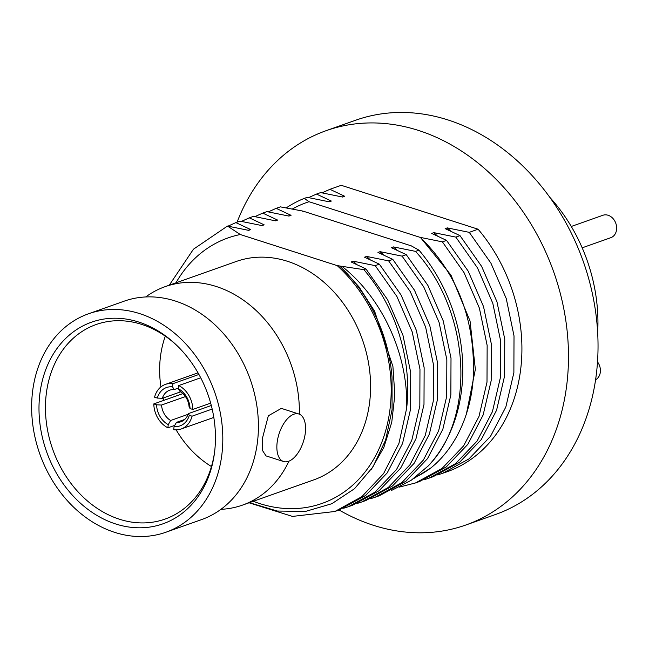 <?xml version="1.0" encoding="UTF-8"?>
<svg xmlns="http://www.w3.org/2000/svg" width="649" height="649" viewBox="0 0 649 649"><rect width="100%" height="100%" fill="white"/><g stroke="black" fill="none" stroke-linecap="round" stroke-linejoin="round"><path stroke-width="0.97" d="M549.719 197.223A154.503 123.643 70.5 0 1 597.664 332.637M465.747 525.041L495.301 514.576A209.173 167.393 -109.5 0 0 596.569 372.291A209.173 167.393 -109.5 0 0 528.886 172.131A209.173 167.393 -109.5 0 0 355.676 120.219L326.123 130.684A209.173 167.393 70.5 0 1 499.324 182.596A209.173 167.393 70.5 0 1 567.015 382.756A209.173 167.393 -109.5 0 1 465.747 525.041A209.173 167.393 -109.5 0 1 339.078 510L365.63 495.487L387.202 472.902L402.534 443.535L410.557 409.219L410.703 372.477L402.932 335.152L387.607 299.724L365.947 268.929L351.093 261.945L353.226 261.19L375.219 265.644L396.88 296.447L412.196 331.866L419.968 369.2L419.83 405.933L411.799 440.249L396.474 469.616L374.903 492.21L348.326 506.731L343.67 508.24M237.096 222.177A209.173 167.393 70.5 0 1 326.123 130.684M322.034 192.858L329.927 189.313L341.244 185.306L478.102 229.219A152.718 122.223 70.5 0 1 446.901 471.831L437.718 474.946M428.94 478.191L433.102 476.715L459.67 462.193L481.25 439.592L496.582 410.225L504.606 375.925L504.752 339.176L496.972 301.842L481.655 266.431L459.995 235.628L455.833 237.104L477.486 267.907L492.81 303.326L500.582 340.66L500.436 377.394L492.413 411.709L477.088 441.077L455.517 463.662L428.94 478.183L424.276 479.7M478.102 229.219L469.268 232.35L490.928 263.153L506.244 298.556L514.016 335.89L513.878 372.64L505.855 406.947L490.522 436.315L468.943 458.916L442.375 473.429M329.927 189.313L344.781 196.298L342.648 197.053L320.655 192.591L316.493 194.067L331.347 201.052L328.67 201.693M415.506 482.945L419.668 481.469L446.244 466.947L467.815 444.362L483.14 414.995L491.171 380.671L491.317 343.938L483.537 306.612L468.221 271.185L446.561 240.39L442.399 241.866L464.051 272.661L479.376 308.097L487.148 345.422L487.001 382.139L478.978 416.48L463.646 445.839L442.083 468.416L415.506 482.945L399.281 487.115M308.599 197.62L316.493 194.067M286.095 207.988A152.718 122.223 70.5 0 1 304.292 198.383L308.997 201.709A147.964 118.418 -109.5 0 0 292.034 209.181M331.347 201.052L329.213 201.807L307.22 197.353L304.292 198.383M450.852 231.247L447.275 227.888L469.268 232.35M344.781 196.298L342.104 196.939M437.418 236.001L433.84 232.642L455.833 237.104M466.347 414.249L475.352 369.346L470.046 320.987L450.982 275.119L420.406 237.404L442.399 241.866M415.433 477.307A147.964 118.418 -109.5 0 0 430.904 467.913C458.94 445.441 476.398 402.932 473.21 357.21C470.923 309.622 453.294 269.7 420.325 237.429L420.406 237.404M459.995 235.628L445.141 228.643L447.275 227.888M446.561 240.39L431.707 233.405L433.84 232.642M420.325 237.429L308.997 201.709M397.115 250.271L393.529 246.92L415.522 251.374C470.598 311.479 476.382 416.901 428.21 465.958A152.718 122.223 -109.5 0 0 418.986 250.149L411.312 245.874L302.961 211.103L280.352 206.861L276.182 208.337L291.044 215.322L288.359 215.963M302.166 211.282L302.961 211.103M428.21 465.958L411.117 480.349L391.623 490.393M254.862 216.644L262.748 213.099L277.61 220.084L274.925 220.725M383.681 255.033L380.095 251.674L402.088 256.136L423.748 286.931L439.073 322.366L446.845 359.692L446.699 396.409L438.667 430.749L423.335 460.109L401.78 482.686L375.195 497.215L370.53 498.732M268.297 211.89L276.182 208.337M375.195 497.215L379.365 495.739L405.941 481.217L427.504 458.632L442.837 429.265L450.86 394.941L451.006 358.207L443.235 320.882L427.91 285.455L406.258 254.659L391.396 247.675L393.529 246.92M291.044 215.322L288.91 216.085L266.917 211.623L262.748 213.099M392.823 259.413L388.654 260.89L410.314 291.693L425.63 327.096L433.402 364.43L433.264 401.179L425.241 435.487L409.908 464.854L388.329 487.456L361.761 501.969L365.922 500.501L392.507 485.971L414.07 463.394L429.395 434.035L437.426 399.695L437.572 362.978L429.8 325.644L414.476 290.208L392.823 259.413L377.961 252.429L380.095 251.674M277.61 220.084L275.476 220.838L253.475 216.377L249.313 217.853L264.167 224.838L262.034 225.592L240.041 221.139L235.879 222.607L250.733 229.592L248.599 230.354L227.483 226.063L240.292 234.524A140.833 112.707 -109.5 0 0 175.952 282.826M406.258 254.659L402.088 256.136M348.326 506.731L352.488 505.255L379.065 490.733L400.644 468.14L415.968 438.765L423.992 404.465L424.138 367.715L416.358 330.382L401.041 294.979L379.381 264.175L364.527 257.182L366.661 256.428L388.654 260.89M379.381 264.175L375.219 265.644M365.947 268.929L363.902 269.651A152.718 122.223 70.5 0 1 406.639 408.375L398.932 443.437L383.616 473.551L361.85 496.663L334.892 511.485L292.456 516.417L249.07 502.788M253.305 501.288A140.833 112.707 -109.5 0 0 383.056 438.87A140.833 112.707 -109.5 0 0 337.22 265.628L363.902 269.651M337.22 265.628L240.292 234.524M418.986 250.149L415.522 251.374M413.575 478.654L430.904 467.913M361.761 501.969L357.104 503.486M241.428 221.406L249.313 217.853M227.986 226.16L235.879 222.607M370.238 259.787L366.661 256.428M264.167 224.838L261.49 225.479M356.804 264.549L353.226 261.19M250.733 229.592L248.056 230.233M371.463 469.178L383.843 447.396L391.753 422.288L394.827 394.933L392.921 366.498L374.619 311.252L358.97 286.817L339.792 265.944M342.047 266.423C382.188 297.875 408.554 354.914 406.639 408.375M249.37 502.683L277.334 511.039L305.517 511.42L331.842 503.713L354.484 488.746L372.851 467.061L385.636 440.022L392.077 409.649L392.012 377.093A141.782 113.47 -109.5 0 0 339.581 266.017M227.483 226.063L193.443 249.208L169.267 285.195M220.911 509.335A115.879 92.734 -109.5 0 0 242.483 505.117L313.686 479.911A115.879 92.734 -109.5 0 0 369.784 401.09A115.879 92.734 70.5 0 0 332.288 290.2A115.879 92.734 70.5 0 0 236.341 261.442L165.13 286.655A115.879 92.734 -109.5 0 0 145.717 296.95M32.45 392.588A115.879 92.734 -109.5 0 0 69.946 503.478A115.879 92.734 -109.5 0 0 165.901 532.237A115.879 92.734 -109.5 0 0 221.999 453.416A115.879 92.734 70.5 0 0 184.503 342.526A115.879 92.734 70.5 0 0 88.548 313.767A115.879 92.734 70.5 0 0 32.45 392.588M165.901 532.237L201.498 519.63A115.879 92.734 -109.5 0 0 222.583 508.078A115.879 92.734 -109.5 0 0 257.604 440.809A115.879 92.734 -109.5 0 0 147.81 296.885A115.879 92.734 -109.5 0 0 124.154 301.168L88.548 313.767M242.483 505.117A115.879 92.734 -109.5 0 0 288.935 461.171M281.341 408.383L268.329 415.798L262.496 438.067L262.31 450.195L266.001 455.882M305.322 432.769A24.954 12.777 -72.2 0 1 283.589 461.528A24.954 12.777 -72.2 0 1 277.107 442.756A24.954 12.777 107.8 0 1 298.84 413.997A24.954 12.777 107.8 0 1 305.322 432.769M299.376 414.2A115.879 92.734 -109.5 0 0 165.13 286.655M39.743 394.933A106.963 85.603 70.5 0 1 176.333 344.96A106.963 85.603 70.5 0 1 214.705 451.071A106.963 85.603 70.5 0 1 214.503 452.759A106.963 85.603 70.5 0 1 114.987 523.735A106.963 85.603 70.5 0 1 39.743 394.933M214.641 451.631A103.199 82.593 70.5 0 1 168.407 517.797A103.199 82.593 70.5 0 1 81.076 495.041A103.199 82.593 70.5 0 1 46.176 394.73A103.199 82.593 70.5 0 1 99.589 323.413A103.199 82.593 70.5 0 1 177.153 345.747M211.452 466.534A96.863 77.515 70.5 0 1 176.13 429.857M174.151 426.369A96.863 77.515 70.5 0 1 173.802 425.72M163.751 400.392A96.863 77.515 70.5 0 1 163.134 398.015M160.92 386.901A96.863 77.515 70.5 0 1 160.319 357.818A96.863 77.515 -109.5 0 1 165.3 336.166M192.047 416.187L189.289 415.303A20.322 16.266 -109.5 0 1 174.07 426.507L173.713 429.695A23.648 18.926 70.5 0 0 181.201 428.981A23.648 18.926 70.5 0 0 192.047 416.187L212.174 409.065M182.88 393.618L153.805 403.913A23.648 18.926 70.5 0 0 167.88 427.821L174.719 425.395M190.052 408.57L189.094 406.907A16.76 13.41 -109.5 0 0 180 391.452L178.378 388.735A20.322 16.266 -109.5 0 1 190.052 408.57L192.81 409.454L210.665 403.134M162.315 398.308L157.326 398.072L154.567 397.188A23.648 18.926 -109.5 0 1 165.414 384.395A23.648 18.926 -109.5 0 1 172.91 383.681L172.545 386.861L174.167 389.578A16.76 13.41 -109.5 0 0 169.73 390.179A16.76 13.41 -109.5 0 0 162.315 398.308L180.609 391.834M174.167 389.578L178.451 388.061M172.91 383.681L198.935 374.465M192.81 409.454A23.648 18.926 -109.5 0 0 178.735 385.555L200.703 377.775M178.735 385.555L178.378 388.735M172.545 386.861A20.322 16.266 -109.5 0 0 157.326 398.072M153.805 403.913L156.563 404.798A20.322 16.266 -109.5 0 0 168.237 424.641L167.88 427.821M156.563 404.798L161.544 405.041L185.444 396.58M174.07 426.507L176.479 422.361A16.76 13.41 -109.5 0 0 180.917 421.769A16.76 13.41 -109.5 0 0 188.332 413.632L211.306 405.503M176.479 422.361L184.738 419.441M161.544 405.041A16.76 13.41 -109.5 0 0 170.646 420.495L188.096 414.313M188.332 413.632L189.289 415.303M170.646 420.495L168.237 424.641M597.51 361.915A11.885 9.508 70.5 0 1 595.595 379.722M571.282 226.469L602.88 215.281A11.885 9.508 70.5 0 1 608.121 215.265A11.885 9.508 70.5 0 1 616.55 226.452A11.885 9.508 70.5 0 1 610.814 237.688L582.185 247.821M339.054 510.009L334.892 511.485M265.839 455.833L283.589 461.528M281.09 408.302L298.84 413.997M181.201 428.981L213.813 417.437M165.414 384.395L198.026 372.842"/></g></svg>
